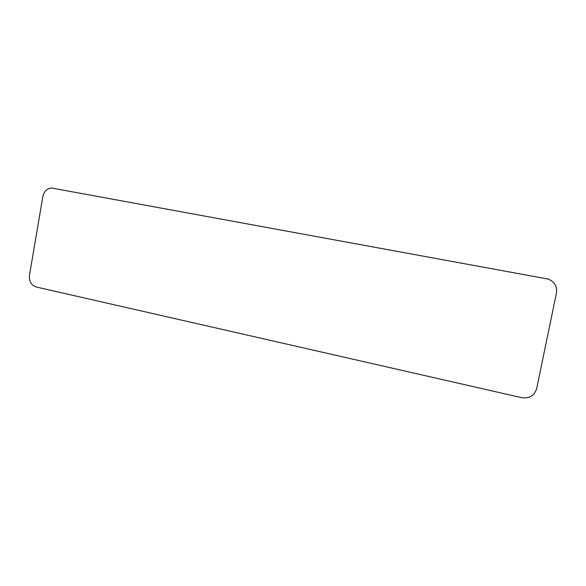 <?xml version="1.0" encoding="UTF-8"?>
<svg xmlns="http://www.w3.org/2000/svg" width="586" height="586" viewBox="0 0 586 586"><rect width="100%" height="100%" fill="white"/><g stroke="black" fill="none" stroke-linecap="round" stroke-linejoin="round"><path stroke-width="0.88" d="M521.694 397.674C529.414 398.685 534.403 395.682 536.666 388.65L556.458 292.934C557.264 286.415 554.517 281.793 548.218 279.075L51.48 187.996C46.931 188.546 44.06 191.366 42.866 196.457L29.461 275.281C28.956 281.331 31.212 285.236 36.237 287.001L521.694 397.674"/></g></svg>
